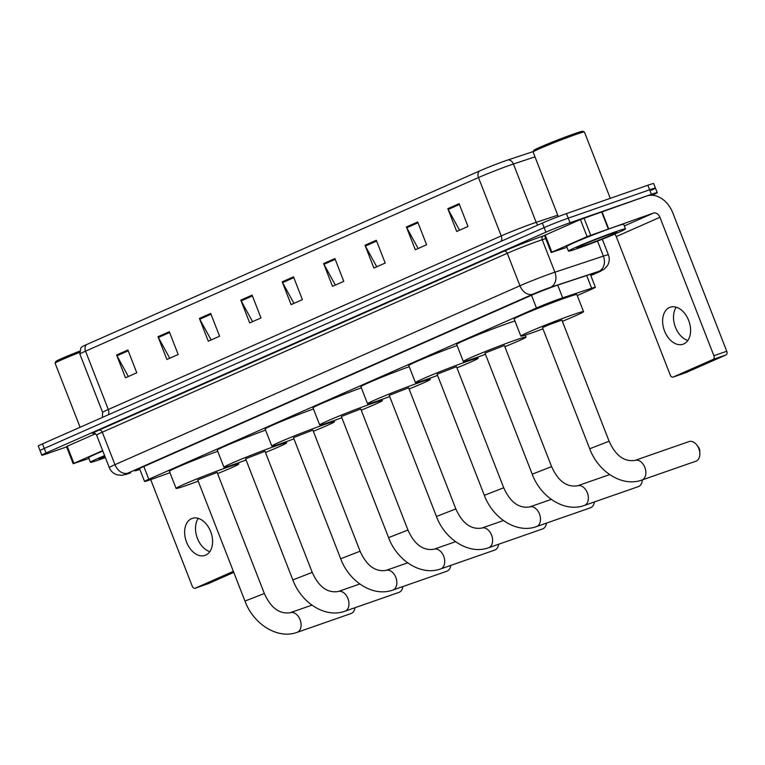 <?xml version="1.0" encoding="UTF-8"?>
<svg xmlns="http://www.w3.org/2000/svg" width="765" height="765" viewBox="0 0 765 765"><rect width="100%" height="100%" fill="white"/><g stroke="black" fill="none" stroke-linecap="round" stroke-linejoin="round"><path stroke-width="1.15" d="M577.269 295.558L591.125 289.438A18.36 0.736 158.7 0 0 595.371 287.248A18.36 0.736 158.7 0 0 591.622 288.233L562.658 297.824A18.36 0.736 158.7 0 0 560.602 298.532A18.36 0.736 158.7 0 0 536.456 307.999L148.802 479.253A18.36 0.736 158.7 0 0 144.547 481.443A18.36 0.736 158.7 0 0 152.77 478.909L169.945 472.703M590.666 275.18A18.36 0.736 158.7 0 0 594.52 273.172A18.36 0.736 158.7 0 0 590.771 274.147L557.465 285.192A18.36 0.736 158.7 0 0 555.409 285.89A18.36 0.736 158.7 0 0 531.264 295.357L139.087 468.61A18.36 0.736 158.7 0 0 134.831 470.8A18.36 0.736 158.7 0 0 139.852 469.394M66.622 446.875L47.621 453.502A18.36 0.736 -21.3 0 1 41.807 455.175A18.36 0.736 -21.3 0 1 46.053 452.985L545.885 232.187A18.36 0.736 -21.3 0 1 570.03 222.72L651.417 194.348A18.36 0.736 -21.3 0 1 657.231 192.665A18.36 0.736 -21.3 0 1 652.975 194.855L652.076 195.257M41.807 455.175L40.029 450.623A18.36 0.736 -21.3 0 1 44.284 448.433L544.106 227.626A18.36 0.736 -21.3 0 1 568.252 218.159L649.638 189.787A18.36 0.736 -21.3 0 1 655.452 188.114A18.36 0.736 -21.3 0 1 651.197 190.303M86.502 344.613A6.12 4.533 66.2 0 0 85.546 351.154A24.48 0.985 158.7 0 0 79.876 354.071L80.832 347.951L81.989 346.832A20.072 0.803 -21.3 0 1 86.502 344.613L479.435 171.025A20.072 0.803 -21.3 0 1 505.828 160.669A20.072 0.803 -21.3 0 1 508.084 159.904L533.272 151.556M655.452 188.114L653.673 183.552A18.36 0.736 -21.3 0 0 647.859 185.235L566.473 213.598A18.36 0.736 -21.3 0 0 542.328 223.064L42.505 443.872A18.36 0.736 -21.3 0 0 38.25 446.062L40.029 450.623A18.36 0.736 -21.3 0 1 44.284 448.433L544.106 227.626A18.36 0.736 -21.3 0 1 568.252 218.159L649.638 189.787A18.36 0.736 -21.3 0 1 655.452 188.114L657.231 192.665M128.338 376.523L116.969 355.773A4.896 3.624 -113.8 0 1 116.605 354.998L125.489 377.786L136.782 372.794L127.898 350.007L116.605 354.998M169.744 358.24L158.365 337.48A4.896 3.624 -113.8 0 1 158.011 336.705L166.894 359.493L178.188 354.511L169.304 331.723L158.011 336.705M211.14 339.947L199.77 319.196A4.896 3.624 -113.8 0 1 199.407 318.422L208.29 341.209L219.584 336.218L210.7 313.43L199.407 318.422M252.546 321.663L241.176 300.903A4.896 3.624 -113.8 0 1 240.812 300.129L249.696 322.916L260.989 317.924L252.106 295.137L240.812 300.129M459.545 230.208L448.175 209.457A4.896 3.624 -113.8 0 1 447.821 208.682L456.705 231.47L467.998 226.478L459.105 203.691L447.821 208.682M418.149 248.501L406.779 227.74A4.896 3.624 -113.8 0 1 406.416 226.966L415.299 249.753L426.593 244.771L417.709 221.984L406.416 226.966M376.743 266.794L365.374 246.034A4.896 3.624 -113.8 0 1 365.02 245.259L373.903 268.046L385.187 263.055L376.303 240.267L365.02 245.259M335.347 285.077L323.978 264.327A4.896 3.624 -113.8 0 1 323.614 263.552L332.498 286.339L343.791 281.348L334.907 258.56L323.614 263.552M293.942 303.37L282.572 282.61A4.896 3.624 -113.8 0 1 282.209 281.836L291.102 304.623L302.385 299.641L293.502 276.853L282.209 281.836M683.719 343.963A19.584 13.139 -109.2 0 0 688.844 320.908A19.584 13.139 -109.2 0 0 670.169 307.243A19.584 13.139 -109.2 0 0 669.499 307.501A19.584 13.139 -109.2 0 0 664.374 330.557A19.584 13.139 -109.2 0 0 683.059 344.221A19.584 13.139 -109.2 0 0 683.719 343.963M551.881 252.163L551.173 252.526L544.508 235.438L545.216 235.075L551.881 252.163L587.071 236.615L580.406 219.526L646.76 196.003A24.48 18.121 -113.8 0 1 672.779 212.823L726.75 351.259A3.06 2.056 70.8 0 1 725.975 354.941L713.123 359.416A3.06 2.056 -109.2 0 0 713.898 355.735L659.927 217.298A6.12 4.533 66.2 0 0 653.425 213.1L587.071 236.615M545.216 235.075L580.406 219.526M614.735 234.1A6.12 4.533 66.2 0 1 616.265 236.586L670.236 375.022A3.06 2.056 -109.2 0 0 673.133 377.088A3.06 2.056 -109.2 0 0 673.229 377.04L686.081 372.565L725.975 354.941M673.229 377.04L713.123 359.416M551.173 252.526L566.97 247.305M687.84 340.463A19.584 13.139 70.8 0 1 675.074 326.263A19.584 13.139 70.8 0 1 676.25 307.214M558.278 216.6L533.1 152.006A27.54 1.109 -21.3 0 1 533.1 151.958L533.798 150.37A26.316 1.052 -21.3 0 1 548.476 143.648A26.316 1.052 -21.3 0 1 574.496 133.712A26.316 1.052 -21.3 0 1 582.787 131.274L584.374 131.963A27.54 1.109 -21.3 0 1 584.412 132.001L610.269 198.336M533.1 151.958A27.54 1.109 -21.3 0 1 548.457 144.92A27.54 1.109 -21.3 0 1 575.691 134.516A27.54 1.109 -21.3 0 1 584.374 131.963M578.139 248.3A30.6 1.224 -21.3 0 1 568.452 251.102A30.6 1.224 -21.3 0 1 584.995 243.452A30.6 1.224 -21.3 0 1 615.777 231.68A30.6 1.224 -21.3 0 1 625.464 228.878A30.6 1.224 -21.3 0 1 608.911 236.528A30.6 1.224 -21.3 0 1 578.139 248.3M568.452 251.102L566.674 246.55A30.6 1.224 -21.3 0 1 583.226 238.89A30.6 1.224 -21.3 0 1 613.999 227.119A30.6 1.224 -21.3 0 1 623.685 224.317L625.464 228.878M610.126 234.167A21.42 0.861 -21.3 0 1 616.886 232.187A21.42 0.861 -21.3 0 1 605.689 237.418A21.42 0.861 -21.3 0 1 583.781 245.814A21.42 0.861 -21.3 0 1 577.001 247.736A21.42 0.861 -21.3 0 1 588.954 242.256A21.42 0.861 -21.3 0 1 610.126 234.167M695.834 461.228A10.404 6.981 -109.2 0 0 696.188 461.094A10.404 6.981 -109.2 0 0 699.832 453.492A10.404 6.981 -109.2 0 0 696.925 445.154A10.404 6.981 -109.2 0 0 688.988 441.587L635.017 460.396A10.404 6.981 70.8 0 1 644.933 467.654A10.404 6.981 70.8 0 1 642.218 479.904A10.404 6.981 70.8 0 1 641.864 480.038L695.834 461.228M635.017 460.396C624.24 462.031 615.605 455.644 609.103 441.214L561.883 320.095L548.123 325.058L542.5 327.659L589.719 448.778C598.144 471.709 622.213 487.324 641.864 480.038M542.959 328.854A33.66 1.348 -21.3 0 1 531.484 333.024A33.66 1.348 -21.3 0 1 520.831 336.103A33.66 1.348 -21.3 0 1 539.038 327.678A33.66 1.348 -21.3 0 1 572.889 314.731A33.66 1.348 -21.3 0 1 583.542 311.651A33.66 1.348 -21.3 0 1 562.352 321.3M520.831 336.103L514.166 319.015A33.66 1.348 -21.3 0 1 532.373 310.59A33.66 1.348 -21.3 0 1 566.224 297.642A33.66 1.348 -21.3 0 1 576.886 294.563L583.542 311.651M696.925 445.154L698.56 447.343A4.284 2.878 70.8 0 1 699.755 450.776L699.832 453.492M551.594 466.621L532.211 474.176L484.981 353.067L504.374 345.503L551.594 466.621C558.096 481.051 566.731 487.439 577.508 485.804A10.404 6.981 70.8 0 1 587.424 493.062A10.404 6.981 70.8 0 1 584.709 505.311A10.404 6.981 70.8 0 1 584.355 505.445L638.326 486.636A10.404 6.981 -109.2 0 0 638.679 486.492A10.404 6.981 -109.2 0 0 642.323 479.885M485.45 354.262A33.66 1.348 -21.3 0 1 473.975 358.431A33.66 1.348 -21.3 0 1 463.322 361.51A33.66 1.348 -21.3 0 1 481.52 353.086A33.66 1.348 -21.3 0 1 515.381 340.138A33.66 1.348 -21.3 0 1 526.033 337.059A33.66 1.348 -21.3 0 1 504.833 346.698M463.322 361.51L456.657 344.422A33.66 1.348 -21.3 0 1 474.864 335.998A33.66 1.348 -21.3 0 1 508.715 323.05A33.66 1.348 -21.3 0 1 514.931 320.975M503.714 487.774L484.331 495.328L437.111 374.209L456.495 366.655L503.714 487.774C510.217 502.194 518.861 508.591 529.629 506.946A10.404 6.981 70.8 0 1 539.555 514.214A10.404 6.981 70.8 0 1 536.829 526.463A10.404 6.981 70.8 0 1 536.475 526.597L590.456 507.788A10.404 6.981 -109.2 0 0 590.8 507.644A10.404 6.981 -109.2 0 0 594.367 501.955M437.58 375.405A33.66 1.348 -21.3 0 1 426.105 379.574A33.66 1.348 -21.3 0 1 415.443 382.663A33.66 1.348 -21.3 0 1 433.65 374.238A33.66 1.348 -21.3 0 1 467.501 361.29A33.66 1.348 -21.3 0 1 478.163 358.211A33.66 1.348 -21.3 0 1 456.963 367.85M415.443 382.663L408.778 365.565A33.66 1.348 -21.3 0 1 424.891 358.01A33.66 1.348 -21.3 0 1 457.088 345.531M455.844 508.926L436.452 516.48L389.232 395.362L408.615 387.807L455.844 508.926C462.347 523.346 470.982 529.743 481.749 528.099A10.404 6.981 70.8 0 1 491.675 535.357A10.404 6.981 70.8 0 1 488.95 547.606A10.404 6.981 70.8 0 1 488.606 547.75L542.576 528.931A10.404 6.981 -109.2 0 0 542.93 528.797A10.404 6.981 -109.2 0 0 546.487 523.107M389.701 396.557A33.66 1.348 -21.3 0 1 378.226 400.726A33.66 1.348 -21.3 0 1 367.573 403.805A33.66 1.348 -21.3 0 1 385.77 395.39A33.66 1.348 -21.3 0 1 419.631 382.443A33.66 1.348 -21.3 0 1 430.284 379.354A33.66 1.348 -21.3 0 1 409.084 389.003M367.573 403.805L360.908 386.717A33.66 1.348 -21.3 0 1 377.011 379.163A33.66 1.348 -21.3 0 1 409.208 366.674M407.965 530.069L388.582 537.632L341.362 416.514L360.745 408.95L407.965 530.069C414.467 544.498 423.112 550.886 433.879 549.251A10.404 6.981 70.8 0 1 443.805 556.509A10.404 6.981 70.8 0 1 441.08 568.758A10.404 6.981 70.8 0 1 440.726 568.892L494.697 550.083A10.404 6.981 -109.2 0 0 495.051 549.949A10.404 6.981 -109.2 0 0 498.617 544.259M341.831 417.709A33.66 1.348 -21.3 0 1 330.356 421.878A33.66 1.348 -21.3 0 1 319.694 424.957A33.66 1.348 -21.3 0 1 337.901 416.533A33.66 1.348 -21.3 0 1 371.752 403.585A33.66 1.348 -21.3 0 1 382.414 400.506A33.66 1.348 -21.3 0 1 361.214 410.155M319.694 424.957L313.028 407.869A33.66 1.348 -21.3 0 1 329.141 400.305A33.66 1.348 -21.3 0 1 361.338 387.826M360.095 551.221L340.702 558.775L293.483 437.657L312.866 430.102L360.095 551.221C366.598 565.641 375.233 572.038 386 570.403A10.404 6.981 70.8 0 1 395.926 577.661A10.404 6.981 70.8 0 1 393.2 589.911A10.404 6.981 70.8 0 1 392.856 590.044L446.827 571.235A10.404 6.981 -109.2 0 0 447.181 571.092A10.404 6.981 -109.2 0 0 450.738 565.412M293.951 438.861A33.66 1.348 -21.3 0 1 282.476 443.031A33.66 1.348 -21.3 0 1 271.814 446.11A33.66 1.348 -21.3 0 1 290.021 437.685A33.66 1.348 -21.3 0 1 323.882 424.738A33.66 1.348 -21.3 0 1 334.534 421.658A33.66 1.348 -21.3 0 1 313.334 431.297M271.814 446.11L265.159 429.022A33.66 1.348 -21.3 0 1 281.262 421.458A33.66 1.348 -21.3 0 1 313.459 408.979M312.216 572.373L292.832 579.927L245.613 458.809L264.996 451.254L312.216 572.373C318.718 586.793 327.353 593.191 338.13 591.546A10.404 6.981 70.8 0 1 348.046 598.813A10.404 6.981 70.8 0 1 345.331 611.053A10.404 6.981 70.8 0 1 344.977 611.197L398.947 592.387A10.404 6.981 -109.2 0 0 399.301 592.244A10.404 6.981 -109.2 0 0 402.868 586.554M246.072 460.004A33.66 1.348 -21.3 0 1 234.597 464.173A33.66 1.348 -21.3 0 1 223.944 467.262A33.66 1.348 -21.3 0 1 242.151 458.837A33.66 1.348 -21.3 0 1 276.002 445.89A33.66 1.348 -21.3 0 1 286.665 442.801A33.66 1.348 -21.3 0 1 265.465 452.45M223.944 467.262L217.279 450.164A33.66 1.348 -21.3 0 1 233.392 442.61A33.66 1.348 -21.3 0 1 265.589 430.121M264.346 593.516L244.953 601.08L197.733 479.961L217.117 472.407L264.346 593.516C270.848 607.946 279.483 614.333 290.251 612.698A10.404 6.981 70.8 0 1 300.176 619.956A10.404 6.981 70.8 0 1 297.451 632.206A10.404 6.981 70.8 0 1 297.097 632.349L351.078 613.53A10.404 6.981 -109.2 0 0 351.431 613.396A10.404 6.981 -109.2 0 0 354.989 607.706M198.202 481.156A33.66 1.348 -21.3 0 1 186.727 485.326A33.66 1.348 -21.3 0 1 176.065 488.405A33.66 1.348 -21.3 0 1 194.272 479.98A33.66 1.348 -21.3 0 1 228.133 467.033A33.66 1.348 -21.3 0 1 238.785 463.953A33.66 1.348 -21.3 0 1 217.585 473.602M176.065 488.405L169.409 471.317A33.66 1.348 -21.3 0 1 185.513 463.762A33.66 1.348 -21.3 0 1 217.709 451.274M205.718 555.122A19.584 13.139 -109.2 0 0 210.844 532.067A19.584 13.139 -109.2 0 0 192.168 518.402A19.584 13.139 -109.2 0 0 191.508 518.66A19.584 13.139 -109.2 0 0 186.383 541.716A19.584 13.139 -109.2 0 0 205.058 555.39A19.584 13.139 -109.2 0 0 205.718 555.122M73.88 463.332L73.172 463.695L66.507 446.597L67.224 446.234L73.88 463.332L102.673 450.614M67.224 446.234L95.529 433.726M150.705 479.636L192.244 586.191A3.06 2.056 -109.2 0 0 195.132 588.247A3.06 2.056 -109.2 0 0 195.238 588.209L208.09 583.724L233.765 572.383M195.238 588.209L233.373 571.359M73.172 463.695L88.97 458.465M209.84 551.622A19.584 13.139 70.8 0 1 197.074 537.432A19.584 13.139 70.8 0 1 198.25 518.374M80.086 427.272L55.099 363.165A27.54 1.109 -21.3 0 1 55.099 363.117L55.797 361.539A26.316 1.052 -21.3 0 1 79.484 351.212M55.099 363.117A27.54 1.109 -21.3 0 1 79.493 352.474M105.388 457.594A30.6 1.224 -21.3 0 1 100.139 459.469A30.6 1.224 -21.3 0 1 90.452 462.27A30.6 1.224 -21.3 0 1 104.614 455.596M90.452 462.27L88.673 457.709A30.6 1.224 -21.3 0 1 102.835 451.034M105.226 457.164A21.42 0.861 -21.3 0 1 99.01 458.895A21.42 0.861 -21.3 0 1 104.776 456.026M557.704 285.116L562.658 297.824M531.493 295.261L536.456 307.999M586.659 275.515L591.622 288.233M143.839 466.516L148.802 479.253M590.819 275.563L598.593 272.12A12.24 0.488 158.7 0 0 598.928 271.317L550.418 287.391A12.24 0.488 158.7 0 0 549.05 287.86A12.24 0.488 158.7 0 0 532.956 294.171L127.975 473.086A12.24 0.488 158.7 0 0 129.008 473.42A12.24 0.488 158.7 0 0 130.614 472.856L130.327 472.971A12.24 6.512 -109.9 0 0 130.614 472.856M130.021 473.066A12.24 6.512 -109.9 0 0 130.327 472.971L121.998 475.352L116.825 474.769C113.258 473.497 110.743 471.106 109.29 467.597A24.48 0.985 -21.3 0 1 114.96 464.671L519.942 285.766A24.48 0.985 -21.3 0 1 552.129 273.143A24.48 0.985 -21.3 0 1 554.883 272.206L542.222 239.732A24.48 0.985 158.7 0 0 539.468 240.669A24.48 0.985 158.7 0 0 507.281 253.292L102.3 432.196A24.48 0.985 158.7 0 0 96.629 435.122C95.09 433.411 94.143 432.78 93.779 433.229M93.999 433.229A27.54 1.109 -21.3 0 1 99.048 430.102L504.03 251.188A3.06 2.266 -113.8 0 1 507.281 253.292L519.942 285.766A12.24 9.056 66.2 0 0 532.956 294.171M504.03 251.188A27.54 1.109 -21.3 0 1 540.243 236.987A27.54 1.109 -21.3 0 1 543.332 235.936L544.546 235.534M651.417 194.348L647.859 185.235M570.03 222.72L566.473 213.598M545.885 232.187L542.328 223.064M46.053 452.985L42.505 443.872M550.418 287.391A12.24 9.668 -108.3 0 0 554.883 272.206L603.384 256.132L597.522 241.09M598.928 271.317A12.24 9.668 -108.3 0 0 603.384 256.132A24.48 0.985 -21.3 0 1 608.395 254.822L602.304 239.206M545.732 238.575L542.222 239.732A3.06 2.419 71.7 0 1 543.332 235.936M127.975 473.086A12.24 9.056 66.2 0 1 114.96 464.671L102.3 432.196A3.06 2.266 -113.8 0 0 99.048 430.102M598.593 272.12A12.24 9.056 66.2 0 0 599.1 271.929L604.35 269.089L607.687 265.235C609.466 261.869 609.705 258.398 608.395 254.822M108.276 414.821A6.12 4.533 66.2 0 0 108.295 409.495L501.228 235.907A24.48 0.985 -21.3 0 1 533.415 223.284A24.48 0.985 -21.3 0 1 536.169 222.347L557.733 215.195M102.328 417.441L102.625 412.411A24.48 0.985 -21.3 0 1 108.295 409.495L85.546 351.154L478.488 177.566A6.12 4.533 -113.8 0 1 479.435 171.025M534.984 156.863L513.42 164.006A24.48 0.985 158.7 0 0 510.676 164.944A24.48 0.985 158.7 0 0 478.488 177.566L501.228 235.907A6.12 4.533 66.2 0 1 501.209 241.233M508.084 159.904A6.12 4.829 -108.3 0 1 513.42 164.006L536.169 222.347A6.12 4.829 71.7 0 0 537.938 225.006M282.572 282.61L293.817 277.647M323.978 264.327L335.213 259.354M365.374 246.034L376.619 241.071M406.779 227.74L418.015 222.778M448.175 209.457L459.421 204.485M241.176 300.903L252.412 295.94M199.77 319.196L211.016 314.224M158.365 337.48L169.61 332.517M116.969 355.773L128.204 350.81M616.265 236.586L659.927 217.298M624.326 225.952L653.425 213.1M601.969 211.618L608.624 228.706M713.898 355.735L726.75 351.259M608.232 228.85L601.567 211.762M584.03 218.092L590.695 235.18M609.103 441.214L589.719 448.778M590.322 274.3L595.371 287.248M139.479 468.438L144.547 481.443M109.29 467.597L96.629 435.122M590.829 275.582L599.1 271.929M79.876 354.071L102.625 412.411M673.133 377.088L685.976 372.603M526.033 337.059L525.268 335.099M577.508 485.804L609.676 474.587M532.211 474.176C540.635 497.116 564.704 512.732 584.355 505.445M478.163 358.211L477.733 357.102M529.629 506.946L551.307 499.392M484.331 495.328C492.765 518.259 516.824 533.884 536.475 526.597M430.284 379.354L429.853 378.245M481.749 528.099L503.437 520.544M436.452 516.48C444.886 539.411 468.955 555.027 488.606 547.75M382.414 400.506L381.974 399.397M433.879 549.251L455.558 541.697M388.582 537.632C397.016 560.563 421.075 576.179 440.726 568.892M334.534 421.658L334.104 420.549M386 570.403L407.688 562.839M340.702 558.775C349.136 581.716 373.196 597.331 392.856 590.044M286.665 442.801L286.225 441.701M338.13 591.546L359.808 583.991M292.832 579.927C301.267 602.858 325.326 618.474 344.977 611.197M238.785 463.953L238.355 462.844M290.251 612.698L311.938 605.144M244.953 601.08C253.387 624.01 277.446 639.626 297.097 632.349M195.132 588.247L207.984 583.772"/></g></svg>

